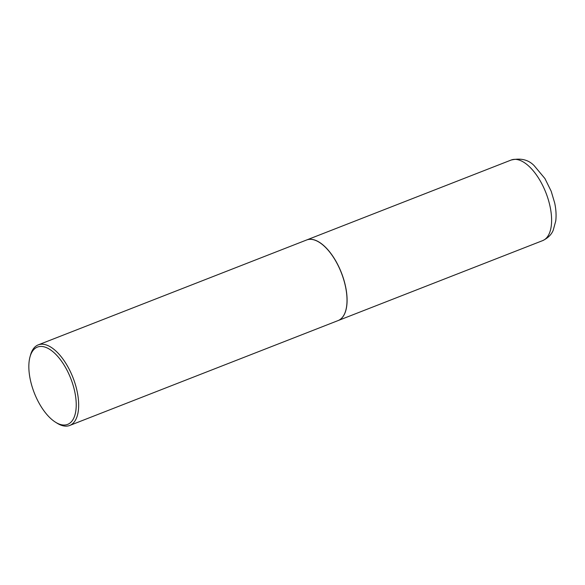<?xml version="1.0" encoding="UTF-8"?>
<svg xmlns="http://www.w3.org/2000/svg" width="585" height="585" viewBox="0 0 585 585"><rect width="100%" height="100%" fill="white"/><g stroke="black" fill="none" stroke-linecap="round" stroke-linejoin="round"><path stroke-width="0.88" d="M338.101 320.573A43.261 20.446 -111.3 0 0 338.137 320.558A43.261 20.446 -111.3 0 0 345.581 286.628A43.261 20.446 -111.3 0 0 306.642 239.974A43.261 20.446 -111.3 0 0 306.606 239.989M55.495 422.195L57.059 423.174A43.261 20.446 -111.3 0 0 62.507 425.646A43.261 20.446 -111.3 0 0 69.725 425.463L338.064 320.587A43.261 20.446 -111.3 0 0 345.815 310.313A43.261 20.446 -111.3 0 0 319.234 242.292A43.261 20.446 -111.3 0 0 313.787 239.813A43.261 20.446 -111.3 0 0 306.569 240.004L38.23 344.879A43.261 20.446 -111.3 0 0 30.478 355.154L29.989 356.938A41.506 19.612 -111.3 0 0 55.495 422.195A41.506 19.612 -111.3 0 0 60.716 424.571A41.506 19.612 -111.3 0 0 74.785 391.84A41.506 19.612 -111.3 0 0 44.35 346.905A41.506 19.612 -111.3 0 0 29.989 356.938M69.725 425.463A43.261 20.446 -111.3 0 0 75.399 384.623A43.261 20.446 -111.3 0 0 45.447 344.697A43.261 20.446 -111.3 0 0 38.23 344.879M345.83 310.269A43.173 20.402 -111.3 0 0 345.845 310.226A43.173 20.402 -111.3 0 0 319.308 242.344A43.173 20.402 -111.3 0 0 319.271 242.314M511.166 160.034C520.752 157.848 528.409 159.712 534.142 165.628L544.942 178.571L551.172 191.193L554.697 203.017C556.057 209.401 556.408 215.382 555.75 220.969L553.227 230.212C551.465 234.607 547.948 238.08 542.668 240.618A43.261 20.446 -111.3 0 0 550.105 206.688A43.261 20.446 -111.3 0 0 511.166 160.034L306.642 239.974M542.668 240.618L338.137 320.558"/></g></svg>
